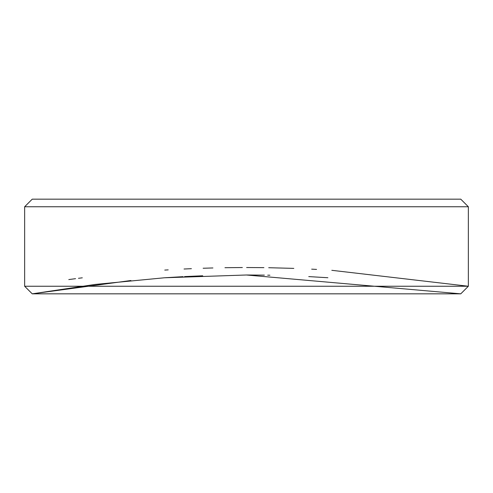 <?xml version="1.0" encoding="UTF-8"?>
<svg xmlns="http://www.w3.org/2000/svg" width="493" height="493" viewBox="0 0 493 493"><rect width="100%" height="100%" fill="white"/><g stroke="black" fill="none" stroke-linecap="round" stroke-linejoin="round"><path stroke-width="0.74" d="M130.922 280.505L32.236 293.834L460.764 293.834L246.389 274.995L164.379 277.781L95.02 284.449L32.236 293.834L24.65 286.248L468.35 286.248L468.35 206.752L24.65 206.752L32.236 199.166L460.764 199.166L468.35 206.752M164.853 277.75L183.057 276.659M184.573 276.579L202.722 275.784M246.432 274.995L264.359 275.125M267.705 275.18L269.899 275.217M308.754 276.598L327.894 277.732M24.65 286.248L24.65 206.752M460.764 293.834L468.35 286.248L331.814 270.312M316.561 269.406L311.668 269.153M293.816 268.383L268.697 267.711M263.909 267.644L246.629 267.526M242.359 267.533L224.956 267.705M212.914 267.958L203.147 268.247M191.407 268.685L184.049 269.018M168.193 269.874L164.761 270.084M82.306 277.818L78.486 278.298M75.558 278.674L68.78 279.574"/></g></svg>
